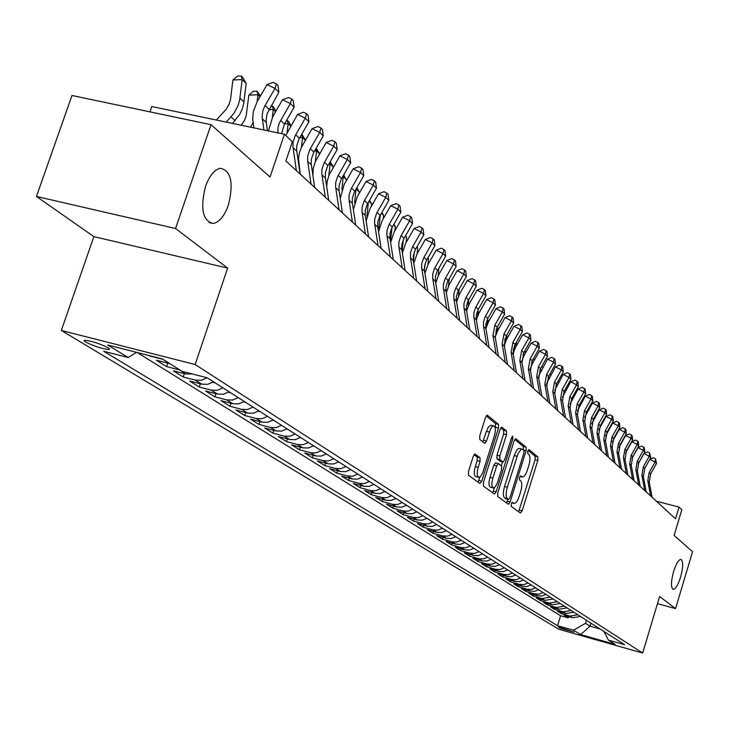 <?xml version="1.0" encoding="UTF-8"?>
<svg xmlns="http://www.w3.org/2000/svg" width="729" height="729" viewBox="0 0 729 729"><rect width="100%" height="100%" fill="white"/><g stroke="black" fill="none" stroke-linecap="round" stroke-linejoin="round"><path stroke-width="1.09" d="M511.239 503.93L511.229 506.373L520.397 513.052L522.119 510.865L537.829 460.4L537.865 456.928L528.962 449.556L527.741 451.051L527.723 453.52L528.889 454.477C530.357 456.372 530.32 460.117 528.78 465.713L526.511 472.51L524.625 475.764L522.757 477.085L520.615 475.873L519.504 477.44L519.495 479.901L520.67 480.812C522.164 482.653 522.137 486.38 520.588 491.984L519.267 496.23C517.645 501.005 515.932 503.411 514.136 503.466L512.369 502.336L511.239 503.93M228.35 205.204C233.827 182.988 231.148 170.686 220.322 168.281C214.399 169.629 209.469 175.68 205.523 186.424C200.101 208.357 202.607 220.714 213.041 223.493C219.192 222.4 224.295 216.303 228.35 205.204M680.549 577.231C683.21 567.153 683.355 561.212 680.977 559.389C678.617 559.562 676.157 563.599 673.596 571.509C670.935 581.587 670.78 587.538 673.14 589.369C675.519 589.214 677.988 585.168 680.549 577.231M85.612 342.038C93.604 346.029 101.231 348.535 108.503 349.555L109.614 349.1L108.129 347.788C100.219 343.815 92.574 341.29 85.211 340.233L84.063 340.689L85.612 342.038M475.19 454.012L473.276 456.272L468.474 471.481L468.501 475.208L479.873 483.509L481.751 481.231L498.481 428.069L498.49 424.36L487.209 415.129L485.541 417.425L479.773 435.705L479.782 439.459L484.812 443.341L486.498 441.027L490.471 429.171L492.157 426.675L493.77 425.9C495.656 426.939 495.848 430.329 494.335 436.079L482.753 472.674L480.73 476.265L478.716 477.395C476.884 476.329 476.711 472.966 478.206 467.325L480.065 461.43L480.056 457.721L474.861 453.921M657.485 603.658L675.555 608.624L692.55 551.735L674.115 535.387L681.834 509.689L679.082 507.092L675.555 518.811L285.886 161L292.347 141.727L284.428 134.254L151.796 106.543L149.955 111.865M175.561 228.514L36.45 196.465L93.886 236.624L227.639 268.108L175.561 228.514L211.018 124.686L270.049 177.038L284.428 134.254M227.639 268.108L195.153 364.518L642.659 653.047L558.779 629.227L61.318 330.465L195.153 364.518M675.555 608.624L659.627 596.513L642.659 653.047M497.779 492.995L497.779 496.558L508.313 504.249L510.081 502.026L526.092 450.759L526.128 447.214L515.685 438.658L514.1 440.899L497.779 492.995M494.362 494.071L483.418 486.088L483.409 482.443L500.094 429.39L501.725 427.121L506.518 431.003L506.509 434.666L499.821 455.953L499.821 459.589L503.037 462.04L504.668 459.762L511.576 437.737L512.697 436.161L512.824 438.758L496.185 491.829L494.362 494.071M36.45 196.465L71.998 95.499L211.018 124.686M148.78 355.47L149.536 355.661M162.931 359.288L168.827 363.397L156.37 360.217L166.577 366.605L167.761 363.124M179.881 369.977L185.585 373.95L173.283 370.797L183.17 376.984L184.309 373.622M207.127 377.759L201.341 380.246L195.381 380.128L201.815 384.183L189.668 381.048L199.263 387.053L200.357 383.8M222.928 387.828L217.215 390.297L211.319 390.17L217.561 394.097L205.56 390.99L214.873 396.822L215.921 393.678M238.246 397.624L232.606 400.048L226.783 399.911L232.843 403.72L220.987 400.64L230.018 406.299L231.038 403.255M253.1 407.119L247.541 409.507L241.791 409.361L247.669 413.07L235.95 410.008L244.725 415.503L245.709 412.559M267.525 416.35L262.039 418.692L256.362 418.537L262.066 422.137L250.494 419.111L259.014 424.442L259.961 421.59M281.54 425.308L276.118 427.613L270.514 427.458L276.054 430.948L264.618 427.95L272.901 433.126L273.812 430.365M295.154 434.01L289.805 436.279L284.264 436.124L289.65 439.514L278.35 436.534L286.406 441.574L287.281 438.894M308.385 442.476L303.1 444.708L297.632 444.544L302.872 447.843L291.7 444.89L299.528 449.793L300.384 447.187M321.252 450.704L316.04 452.9L310.636 452.736L315.73 455.944L304.686 453.019L312.304 457.785L313.133 455.261M333.782 458.714L328.624 460.874L323.284 460.701L328.241 463.826L317.315 460.919L324.742 465.567L325.535 463.106M345.965 466.505L340.871 468.638L335.595 468.455L340.425 471.499L329.617 468.619L336.844 473.139L337.618 470.752M357.83 474.096L352.8 476.192L347.578 476.01L352.28 478.971L341.6 476.11L348.635 480.52L349.382 478.197M369.384 481.477L364.418 483.546L359.251 483.363L363.835 486.252L353.264 483.418L360.126 487.71L360.855 485.45M380.638 488.676L375.727 490.717L370.624 490.526L375.089 493.342L364.637 490.526L371.316 494.709L372.027 492.522M391.61 495.693L386.762 497.697L381.704 497.515L386.06 500.258L375.717 497.47L382.242 501.543L382.925 499.411M402.308 502.536L397.515 504.514L392.512 504.322L396.758 506.992L386.525 504.231L392.885 508.204L393.551 506.126M412.732 509.206L407.994 511.157L403.055 510.956L407.192 513.571L397.068 510.829L403.274 514.701L403.921 512.678M422.911 515.713L418.227 517.636L413.334 517.435L417.38 519.987L407.356 517.262L413.407 521.044L414.036 519.075M432.844 522.055L428.205 523.96L423.367 523.759L427.312 526.247L417.398 523.54L423.303 527.24L423.913 525.317M442.53 528.261L437.947 530.129L433.163 529.928L437.017 532.352L427.194 529.673L432.962 533.282L433.564 531.414M451.998 534.311L447.46 536.152L442.722 535.952L446.485 538.321L436.771 535.66L442.403 539.187L442.977 537.364M461.238 540.216L456.755 542.039L452.062 541.838L455.734 544.153L446.121 541.51L451.625 544.955L452.19 543.178M470.269 545.994L465.831 547.789L461.184 547.588L464.783 549.848L455.251 547.233L460.637 550.595L461.184 548.855M479.09 551.634L474.697 553.411L470.105 553.202L473.613 555.416L464.182 552.819L469.44 556.109L469.977 554.414M487.71 557.147L483.363 558.897L478.816 558.696L482.252 560.856L472.911 558.277L478.051 561.494L478.57 559.845M496.139 562.542L491.847 564.273L487.346 564.064L490.699 566.178L481.45 563.617L486.48 566.77L486.981 565.148M504.386 567.809L500.13 569.522L495.674 569.313L498.955 571.381L489.797 568.839L494.718 571.919L495.21 570.342M512.451 572.967L508.241 574.662L503.83 574.452L507.038 576.475L497.962 573.951L502.782 576.967L503.256 575.427M520.342 578.015L516.178 579.683L511.804 579.473L514.947 581.45L505.953 578.954L510.664 581.906L511.138 580.393M528.069 582.954L523.941 584.603L519.613 584.394L522.684 586.326L513.781 583.847L518.392 586.736L518.848 585.259M535.633 587.793L531.541 589.415L527.249 589.205L530.265 591.101L521.435 588.64L525.955 591.465L526.402 590.025M543.032 592.522L538.986 594.135L534.731 593.916L537.683 595.775L528.935 593.333L533.364 596.103L533.801 594.691M550.277 597.16L542.057 598.536L544.946 600.359L536.28 597.935L540.617 600.641L541.046 599.265M557.384 601.698L549.238 603.056L552.072 604.842L543.479 602.436L547.725 605.088L548.144 603.74M564.337 606.145L556.273 607.485L559.043 609.234L550.532 606.847L554.696 609.453L555.097 608.132M571.153 610.501L563.162 611.831L565.877 613.545L557.439 611.175L561.521 613.727L569.914 616.087L577.833 614.775M561.922 612.433L561.521 613.727M574.042 632.107L558.359 626.904L560.036 628.134L574.042 632.107M136.533 352.344L128.131 357.511L103.673 351.241L557.557 625.692L573.495 630.211L585.542 623.304L586.453 620.288M128.131 357.511L107.682 344.99L162.367 358.932L182.022 371.325L207.209 377.777L624.625 644.7L608.414 640.108L615.249 644.418L580.676 634.604L573.495 630.211M137.334 352.554L560.601 615.768L568.219 617.91L564.219 615.413L572.584 617.764L580.475 616.461M563.162 611.831L554.696 609.453M556.273 607.485L547.725 605.088M549.238 603.056L540.617 600.641M542.057 598.536L533.364 596.103M534.731 593.916L525.955 591.465M527.249 589.205L518.392 586.736M519.613 584.394L510.664 581.906M511.804 579.473L502.782 576.967M503.83 574.452L494.718 571.919M495.674 569.313L486.48 566.77M487.346 564.064L478.051 561.494M478.816 558.696L469.44 556.109M470.105 553.202L460.637 550.595M461.184 547.588L451.625 544.955M452.062 541.838L442.403 539.187M442.722 535.952L432.962 533.282M433.163 529.928L423.303 527.24M423.367 523.759L413.407 521.044M413.334 517.435L403.274 514.701M403.055 510.956L392.885 508.204M392.512 504.322L382.242 501.543M381.704 497.515L371.316 494.709M370.624 490.526L360.126 487.71M359.251 483.363L348.635 480.52M347.578 476.01L336.844 473.139M335.595 468.455L324.742 465.567M323.284 460.701L312.304 457.785M310.636 452.736L299.528 449.793M297.632 444.544L286.406 441.574M284.264 436.124L272.901 433.126M270.514 427.458L259.014 424.442M256.362 418.537L244.725 415.503M241.791 409.361L230.018 406.299M226.783 399.911L214.873 396.822M211.319 390.17L199.263 387.053M195.381 380.128L183.17 376.984M178.942 369.767L166.577 366.605M161.984 359.087L149.463 355.889M585.542 623.304L590.043 626.156L600.049 628.981M590.955 623.167L590.043 626.156L580.676 634.604M93.886 236.624L61.318 330.465M679.082 507.092L656.437 501.251M568.602 616.643L568.219 617.91M560.601 615.768L557.557 625.692M603.885 631.432L608.414 640.108M565.877 613.545L573.841 612.223M559.043 609.234L567.08 607.904M552.072 604.842L560.182 603.484M544.946 600.359L553.138 598.983M537.683 595.775L541.911 595.994L545.948 594.39M530.265 591.101L534.539 591.319L538.613 589.697M522.684 586.326L527.003 586.544L531.113 584.904M514.947 581.45L519.303 581.669L523.458 580.002M507.038 576.475L511.439 576.685L515.631 574.999M498.955 571.381L503.402 571.591L507.639 569.887M490.699 566.178L495.182 566.387L499.465 564.665M482.252 560.856L486.781 561.066L491.109 559.316M473.613 555.416L478.188 555.616L482.562 553.858M464.783 549.848L469.403 550.049L473.823 548.263M455.734 544.153L460.409 544.353L464.874 542.54M446.485 538.321L451.205 538.521L455.716 536.69M437.017 532.352L441.783 532.553L446.339 530.694M427.312 526.247L432.133 526.438L436.744 524.552M417.38 519.987L422.246 520.178L426.912 518.264M407.192 513.571L412.113 513.763L416.833 511.822M396.758 506.992L401.734 507.184L406.582 505.27M386.06 500.258L391.09 500.449L395.92 498.454M375.089 493.342L380.173 493.533L385.058 491.51M363.835 486.252L368.974 486.434L373.922 484.384M352.28 478.971L357.483 479.153L362.486 477.067M340.425 471.499L345.683 471.681L350.749 469.567M328.241 463.826L333.563 463.999L338.693 461.858M315.73 455.944L321.115 456.117L326.31 453.939M302.872 447.843L308.321 448.007L313.579 445.793M289.65 439.514L295.172 439.678L300.494 437.427M276.054 430.948L281.64 431.103L287.026 428.816M262.066 422.137L267.716 422.291L273.175 419.959M247.669 413.07L253.391 413.206L258.923 410.846M232.843 403.72L238.629 403.866L244.242 401.46M217.561 394.097L223.429 394.234L229.116 391.783M201.815 384.183L207.756 384.301L213.524 381.814M185.585 373.95L192.201 373.931M168.827 363.397L169.775 363.607M518.62 511.767L535.068 459.698L535.113 456.217L528.006 450.367M523.34 449.93L523.331 446.503L514.747 439.432M506.527 502.946L507.894 499.356M508.596 499.529L509.835 497.98L523.914 452.9L523.941 450.422L522.101 449.128L521.053 449.401L518.009 453.711L507.357 487.282C505.789 492.995 505.771 496.768 507.32 498.581L508.596 499.529L505.981 498.836M519.531 448.472L518.246 448.681L516.697 450.258L514.237 455.561L517.052 456.281M505.798 498.791L504.514 497.843C502.964 496.021 502.974 492.257 504.541 486.544L514.237 455.561M500.759 427.896L503.657 430.283L506.518 431.003M500.313 461.311L496.959 458.851L496.959 455.224L503.648 433.937L503.657 430.283M502.5 461.904L501.279 465.795M494.426 487.628L493.351 491.082L496.185 491.829M492.868 478.115C491.401 483.628 491.546 486.917 493.305 487.965L495.255 486.844L497.233 483.309L501.57 469.64L501.579 466.031L498.354 463.598L496.704 465.895L492.868 478.115L490.006 477.367C488.539 482.88 488.694 486.161 490.453 487.218L493.159 487.929M498.226 463.598L495.501 462.86L493.843 465.157L496.704 465.895M490.006 477.367L493.843 465.157M492.567 492.758L493.351 491.082M478.552 477.358L475.818 476.638C473.978 475.563 473.804 472.21 475.299 466.569L477.158 460.673L477.14 456.965L474.041 454.614M491.109 425.226L488.558 426.757L486.425 431.304L489.332 432.042M482.862 441.883L486.425 431.304M495.264 428.379L495.592 423.64L486.225 415.904M478.069 482.188L479.955 477.003M650.623 495.92L647.789 480.812L649.193 472.51L655.089 461.995L649.858 459.279L644.491 468.856M652.081 497.26L649.247 482.188L650.651 473.905L656.528 463.407L655.089 461.995L655.517 458.814L656.528 463.407M649.858 459.279L653.421 457.73L655.517 458.814M614.984 436.935L614.802 436.48M608.022 431.395L607.485 431.386M608.496 430.547L608.268 429.992M608.533 429.527L608.797 430.01M644.728 490.508L641.875 475.262L643.306 466.888L649.257 456.263L643.98 453.529L638.157 463.917M646.213 491.875L643.361 476.657L644.791 468.3L650.724 457.703L649.257 456.263L649.694 453.055L650.724 457.703M643.98 453.529L647.58 451.962L649.694 453.055M638.722 484.985L635.843 469.604L637.292 461.138L643.306 450.413L637.984 447.661L631.852 458.605M640.235 486.38L637.365 471.025L638.804 462.587L644.801 451.889L643.306 450.413L643.753 447.187L644.354 447.779L644.801 451.889M637.984 447.661L641.629 446.084L643.753 447.187M632.581 479.354L629.692 463.826L631.159 455.288L637.237 444.453L631.87 441.674L625.455 453.137M634.13 480.776L631.25 465.275L632.708 456.755L638.768 445.948L637.237 444.453L637.702 441.191L638.312 441.792L638.768 445.948M631.87 441.674L635.551 440.088L637.702 441.191M626.32 473.604L623.423 457.93L624.908 449.301L631.041 438.366L625.628 435.568L618.948 447.533M627.897 475.053L624.999 459.416L626.484 450.814L632.599 439.897L631.041 438.366L631.514 435.076L632.143 435.696L632.599 439.897M625.628 435.568L629.355 433.965L631.514 435.076M601.835 422.948L602.154 423.513M601.243 425.135L600.614 425.125M601.872 424.032L601.607 423.367M619.932 467.736L617.016 451.907L618.52 443.205L624.726 432.151L619.258 429.335L612.333 441.783M621.545 469.212L618.629 453.429L620.124 444.745L626.311 433.719L624.726 432.151L625.209 428.843L625.846 429.472L626.311 433.719M619.258 429.335L623.022 427.713L625.209 428.843M594.946 416.323L595.374 416.879M594.326 418.738L593.588 418.728M595.101 417.362L594.791 416.587M613.408 461.749L610.474 445.765L611.995 436.972L618.274 425.809L612.752 422.975L605.599 435.906M615.057 463.252L612.123 447.314L613.645 438.548L619.896 427.404L618.274 425.809L618.766 422.474L619.422 423.112L619.896 427.404M612.752 422.975L616.561 421.344L618.766 422.474M587.902 409.552L588.449 410.099M587.255 412.213L586.408 412.204M588.194 410.555L587.838 409.662M606.747 455.634L603.794 439.496L605.343 430.62L611.686 419.339L606.118 416.469L598.737 429.873M608.423 457.174L605.48 441.072L607.02 432.215L613.344 420.97L611.686 419.339L612.196 415.967L612.861 416.623L613.344 420.97M606.118 416.469L609.973 414.828L612.196 415.967M580.676 402.7L581.341 403.228M580.029 405.552L579.072 405.543M581.131 403.593L580.785 402.7M599.94 449.383L596.978 433.09L598.545 424.123L604.952 412.723L599.338 409.835L591.738 423.704M601.662 450.959L598.691 434.703L600.259 425.754L606.646 414.391L604.952 412.723L605.48 409.334L606.154 409.999L606.646 414.391M599.338 409.835L603.238 408.176L605.48 409.334M573.185 395.865L574.06 396.23M572.639 398.754L571.563 398.736M573.923 396.467L573.687 395.874M565.522 388.894L566.624 389.067M565.084 391.801L563.9 391.783M557.676 381.768L559.006 381.777M557.357 384.693L556.054 384.684M549.648 374.478L551.115 374.487M549.447 377.431L548.035 377.422M541.437 367.033L543.041 367.042M541.355 370.013L539.834 370.004M532.926 359.588L534.767 359.433M533.081 362.422L531.45 362.413M523.659 352.954L524.971 351.642L526.311 351.642M524.598 354.659L522.857 354.659M514.382 345.947L516.661 343.678L517.636 343.678M515.913 346.722L514.073 346.712M504.568 344.143L505.069 338.621M507.01 338.593L505.069 338.593L508.751 335.522M513.562 348.353L513.125 353.164M495.93 334.483L496.321 330.273L499.657 327.184M505.051 338.648L504.559 344.17M497.898 330.273L496.321 330.273M487.081 324.769L487.355 321.762L490.043 319.12M496.321 329.034L495.784 334.903M488.548 321.762L487.355 321.762M478.005 314.937L478.178 313.042L479.937 311.329M487.364 319.348L486.799 325.498M478.962 313.042L478.178 313.042M592.996 443.004L590.007 426.547L591.602 417.489L598.081 405.971L592.413 403.055L584.603 417.389M594.746 444.608L591.766 428.196L593.351 419.157L599.812 407.666L598.081 405.971L598.618 402.545L599.311 403.228L599.812 407.666M592.413 403.055L596.358 401.387L598.618 402.545M585.888 436.48L582.89 419.858L584.503 410.709L591.055 399.064L585.332 396.129L577.322 410.928M587.683 438.12L584.685 421.544L586.289 412.414L592.832 400.804L591.055 399.064L591.611 395.619L592.322 396.321L592.832 400.804M585.332 396.129L589.324 394.444L591.611 395.619M578.635 429.809L575.618 413.024L577.25 403.775L583.883 392.011L578.106 389.058L569.896 404.303M580.457 431.495L577.45 414.746L579.081 405.524L585.688 393.788L583.883 392.011L584.448 388.539L585.177 389.25L585.688 393.788M578.106 389.058L582.143 387.354L584.448 388.539M571.208 422.993L568.173 406.044L569.841 396.694L576.548 384.803L570.707 381.823L562.305 397.524M573.076 424.715L570.051 407.803L571.709 398.481L578.398 386.616L576.548 384.803L577.131 381.294L577.869 382.023L578.398 386.616M570.707 381.823L574.798 380.11L577.131 381.294M563.617 416.031L560.574 398.9L562.259 389.45L569.048 377.431L563.153 374.424L554.559 390.589M565.531 417.79L562.487 400.704L564.173 391.282L570.935 379.29L569.048 377.431L569.65 373.895L570.406 374.642L570.935 379.29M563.153 374.424L567.29 372.692L569.65 373.895M555.862 408.905L552.792 391.591L554.505 382.051L561.376 369.885L555.425 366.86L546.641 383.481M557.813 410.7L554.76 393.432L556.464 383.919L563.307 371.79L561.376 369.885L561.995 366.322L562.761 367.088L563.307 371.79M555.425 366.86L559.617 365.111L561.995 366.322M547.916 401.606L544.836 384.119L546.577 374.469L553.521 362.176L547.515 359.115L538.54 376.2M549.921 403.447L546.841 386.006L548.572 376.383L555.507 364.117L553.521 362.176L554.158 358.577L554.951 359.361L555.507 364.117M547.515 359.115L551.762 357.356L554.158 358.577M539.788 394.152L536.699 376.474L538.458 366.714L545.492 354.285L539.424 351.196L532.398 363.616L530.265 368.737M541.838 396.029L538.749 378.406L540.508 368.674L547.515 356.271L545.492 354.285L546.149 350.658L546.96 351.451L547.515 356.271M539.424 351.196L543.725 349.428L546.149 350.658M531.477 386.507L528.361 368.646L530.156 358.777L537.273 346.202L531.14 343.095L524.033 355.661L521.8 361.092M533.573 388.439L530.466 370.624L532.252 360.782L539.342 348.243L537.273 346.202L537.947 342.539L538.777 343.359L539.342 348.243M531.14 343.095L535.496 341.3L537.947 342.539M522.957 378.688L519.832 360.627L521.654 350.658L528.853 337.928L522.666 334.793L515.467 347.505L513.134 353.264M525.108 380.656L521.982 362.65L523.796 352.708L530.976 340.015L528.853 337.928L529.555 334.237L530.402 335.076L530.976 340.015M522.666 334.793L527.076 332.989L529.555 334.237M514.237 370.678L511.093 352.426L512.943 342.338L520.242 329.462L513.981 326.3L506.691 339.158L504.268 345.227M516.433 372.701L513.289 354.494L515.139 344.434L522.411 331.595L520.242 329.462L520.953 325.735L521.818 326.592L522.411 331.595M513.981 326.3L518.456 324.478L520.953 325.735M505.297 362.468L502.135 344.015L504.021 333.809L511.412 320.787L505.088 317.598L497.707 330.601L495.191 336.998M507.548 364.546L504.395 346.138L506.272 335.96L513.635 322.974L511.412 320.787L512.141 317.024L513.034 317.908L513.635 322.974M505.088 317.598L509.617 315.757L512.141 317.024M468.701 304.941L469.558 303.346M478.178 309.515L477.586 315.921M468.765 299.491L468.136 306.144M459.124 289.185L458.459 296.147M449.237 278.596L448.526 285.923M496.139 354.057L492.959 335.395L494.882 325.079L502.363 311.894L495.975 308.677L488.503 321.844L485.888 328.551M498.445 356.18L495.273 337.573L497.187 327.285L504.641 314.135L502.363 311.894L503.119 308.103L504.031 309.005L504.641 314.135M495.975 308.677L500.568 306.818L503.119 308.103M486.744 345.437L483.555 326.565L483.5 322.018L485.131 316.823L493.086 302.781L486.635 299.537L479.062 312.859L476.365 319.885M489.113 347.615L485.824 328.05L485.869 324.259L487.501 319.074L495.428 305.077L493.086 302.781L493.87 298.954L494.809 299.874L495.428 305.077M486.635 299.537L491.291 297.66L493.87 298.954M477.121 336.598L473.914 317.507L473.859 312.905L475.518 307.647L483.582 293.432L477.058 290.16L469.385 303.656L466.596 311.01M479.545 338.83L476.347 319.794L476.292 315.21L477.942 309.962L485.979 295.792L483.582 293.432L484.384 289.568L485.341 290.525L485.979 295.792M477.058 290.16L481.778 288.265L484.384 289.568M467.243 327.531L463.917 307.456L463.972 303.565L465.658 298.243L473.832 283.845L467.234 280.547L459.461 294.206L456.573 301.915M469.74 329.818L466.414 309.807L466.469 305.925L468.146 300.621L476.292 286.269L473.832 283.845L474.661 279.954L475.645 280.929L476.292 286.269M467.234 280.547L472.018 278.633L474.661 279.954M362.349 477.167L362.933 477.358M438.84 268.154L438.339 275.462M457.11 318.227L453.875 298.69L453.83 293.978L455.543 288.593L463.826 274.013L457.156 270.687L449.274 284.52L446.294 292.611M459.671 320.578L456.336 300.33L456.39 296.402L458.094 291.026L466.35 276.491L463.826 274.013L464.674 270.085L465.685 271.079L466.35 276.491M457.156 270.687L462.013 268.755L464.674 270.085M350.576 469.676L351.296 469.913M428.069 257.601L428.515 258.403L427.887 264.727M428.515 258.403L427.932 257.838M425.043 263.889L424.433 270.122M446.713 308.677L443.36 288.128L443.423 284.146L445.155 278.688L453.556 263.916L446.813 260.563L438.822 274.569L435.742 283.08M449.337 311.083L445.984 290.598L446.048 286.625L447.779 281.184L456.144 266.468L453.556 263.916L454.431 259.952L455.47 260.982L456.144 266.468M446.813 260.563L451.743 258.613L454.431 259.952M338.484 461.995L339.349 462.277M416.997 246.757L417.726 248.051L417.161 253.728M417.726 248.051L416.778 247.14M414.345 251.824L413.425 261.037L414.081 261.656M436.033 298.872L432.661 278.077L432.734 274.04L434.502 268.518L443.013 253.555L436.197 250.165L428.096 264.363L424.916 273.32M438.73 301.341L435.468 281.403L435.432 276.592L437.19 271.088L445.674 256.171L443.013 253.555L443.925 249.555L444.982 250.603L445.674 256.171M436.197 250.165L441.2 248.206L443.925 249.555M326.063 454.094L327.084 454.431M405.634 235.613L406.654 237.426L406.153 242.411M406.654 237.426L405.324 236.15M403.328 239.777L402.107 251.541M425.062 288.793L421.681 267.753L421.754 263.67L423.549 258.075L432.179 242.912L425.299 239.495L417.079 253.874L413.79 263.315M427.832 291.336L424.451 270.359L424.533 266.285L426.31 260.709L434.912 245.6L432.179 242.912L433.117 238.875L434.211 239.959L434.912 245.6M425.299 239.495L430.365 237.508L433.117 238.875M313.297 445.984L314.472 446.367M393.942 224.149L395.282 226.519L394.845 230.765M395.282 226.519L393.542 224.851M391.992 227.566L390.462 241.682M413.79 278.442L410.5 257.948L410.482 253.009L412.304 247.341L421.061 231.986L414.09 228.532L405.752 243.103L402.353 253.081M416.633 281.057L413.243 259.825L413.325 255.697L415.138 250.047L423.868 234.747L421.061 231.986L422.027 227.904L423.148 229.015L423.868 234.747M414.09 228.532L419.239 226.528L422.027 227.904M300.166 437.637L301.524 438.083M381.923 212.349L383.591 215.301L383.226 218.773M383.591 215.301L381.422 213.223M380.338 215.119L378.479 231.485M402.198 267.807L398.799 246.238L398.891 242.055L400.74 236.305L409.625 220.741L402.581 217.26L394.125 232.032L390.607 242.593M405.124 270.495L401.725 248.99L401.816 244.816L403.656 239.094L412.514 223.584L409.625 220.741L410.627 216.631L411.776 217.771L412.514 223.584M402.581 217.26L407.812 215.237L410.627 216.631M286.661 429.062L288.192 429.563M369.567 200.211L371.571 203.774L371.298 206.425M371.571 203.774L368.956 201.259M368.364 202.298L366.897 216.167M390.288 256.863L386.871 235.03L386.971 230.783L388.849 224.969L397.87 209.187L390.735 205.678L382.16 220.641L378.533 231.858M393.296 259.624L389.887 237.864L389.979 233.635L391.856 227.831L400.841 212.112L397.87 209.187L398.9 205.031L400.084 206.207L400.841 212.112M390.735 205.678L396.047 203.628L398.9 205.031M272.764 420.232L274.487 420.797M356.836 187.708L359.215 191.918L359.033 193.686M359.215 191.918L356.126 188.948M356.053 189.075L354.586 202.844M378.032 245.609L374.606 223.493L374.706 219.201L376.62 213.305L385.778 197.304L378.561 193.759L369.858 208.941L366.113 220.887M381.13 248.452L377.704 226.409L377.804 222.126L379.709 216.249L388.83 200.311L385.778 197.304L386.844 193.112L388.065 194.315L388.83 200.311M378.561 193.759L383.964 191.691L386.844 193.112M258.467 411.147L260.381 411.785M343.742 174.832L346.421 180.555M346.512 179.726L343.277 176.618L341.883 189.394M343.077 175.99L343.277 176.618L342.703 176.628M365.411 234.027L361.985 211.629L362.094 207.273L364.044 201.295L373.33 185.075L366.031 181.494L357.192 196.885L353.346 209.679M368.601 236.952L365.174 214.627L365.284 210.289L367.225 204.33L376.474 188.164L373.33 185.075L374.433 180.838L375.69 182.086L376.474 188.164M366.031 181.494L371.517 179.407L374.433 180.838M243.732 401.797L245.864 402.499M330.219 161.619L333.39 167.105L330.1 163.979L328.806 175.689M329.672 162.576L330.1 163.979L328.843 164.007M352.426 222.099L348.981 199.409L349.109 194.998L351.086 188.939L360.518 172.491L353.137 168.873L344.161 184.483L340.215 198.27M355.716 225.115L352.271 202.498L352.389 198.106L354.358 192.064L363.762 175.671L360.518 172.491L361.666 168.208L362.96 169.493L363.762 175.671M353.137 168.873L358.714 166.768L361.666 168.208M228.551 392.156L230.911 392.931M316.204 148.133L319.676 153.755M319.594 153.901L316.532 150.958L315.329 161.665M315.857 148.725L316.532 150.958L314.545 151.012M339.049 209.815L335.604 186.834L335.732 182.359L337.746 176.218L347.332 159.523L339.86 155.878L329.18 174.796L327.184 181.266L326.71 186.761M342.43 212.923L338.985 190.014L339.113 185.558L341.117 179.434L350.667 162.795L347.332 159.523L348.517 155.204L349.847 156.516L350.667 162.795M339.86 155.878L345.528 153.746L348.517 155.204M212.904 382.224L215.492 383.08M301.751 134.227L305.542 139.986M305.378 140.269L302.553 137.553L301.451 147.285M301.633 134.428L302.553 137.553L299.783 137.626M325.271 197.158L321.808 173.867L321.945 169.338L324.004 163.105L333.736 146.165L326.173 142.483L315.174 162.029L313.315 168.107L312.887 175.498M328.752 200.357L325.298 177.147L325.435 172.627L327.476 166.422L337.172 149.536L333.736 146.165L334.966 141.8L336.333 143.157L337.172 149.536M326.173 142.483L331.941 140.333L334.966 141.8M286.67 120.167L288.575 121.552L290.971 125.78M290.725 126.208L288.146 123.73L287.135 132.505M287.117 120.148L288.146 123.73L284.547 123.839M311.055 184.109L307.592 160.498L307.738 155.906L309.834 149.582L319.73 132.396L312.067 128.678L301.314 147.568L299.382 152.972L298.516 158.512L300.248 174.185M314.655 187.408L311.192 163.879L311.338 159.305L313.415 152.999L323.275 135.876L319.73 132.396L320.997 127.994L322.409 129.388L323.275 135.876M312.067 128.678L317.935 126.509L320.997 127.994M213.032 223.493L209.132 222.6M270.96 105.924L272.281 105.878L273.785 107.327L275.945 111.127M275.608 111.701L273.293 109.478L272.382 117.296M272.281 105.878L273.293 109.478L268.819 109.623M296.402 170.65L292.93 146.72L293.094 142.064L295.227 135.649L305.278 118.189L297.523 114.444L285.777 135.53M300.111 174.058L296.639 150.201L296.794 145.563L298.917 139.175L308.932 121.789L305.278 118.189L306.599 113.751L308.057 115.191L308.932 121.789M297.523 114.444L303.492 112.248L306.599 113.751M241.235 125.224L244.47 120.476L246.147 116.075L248.844 95.107L253.328 91.28L256.973 91.152L260.426 95.991M260.007 96.729L257.975 94.779L257.164 101.632L253.346 111.464L252.708 118.672L253.856 127.867M253.109 122.536L250.521 127.165M256.973 91.152L257.975 94.779L248.844 95.107M277.849 132.878L278.031 127.447L279.353 122.955L290.37 103.545L282.524 99.755L272.792 116.567L268.472 130.919M281.576 133.653L284.447 124.021L294.142 107.245L290.37 103.545L291.737 99.053L293.24 100.538L294.142 107.245M282.524 99.755L288.593 97.54L291.737 99.053M216.34 120.03L226.054 109.414L229.125 104.183L230.519 99.445L232.906 79.962L237.481 76.098L241.181 75.953L242.784 77.493L246.156 83.443L243.741 103.363L242.219 109.058L239.631 114.508L232.505 123.401M246.156 83.443L242.156 79.607L239.723 99.6L238.192 105.313L233.936 113.36L226.236 122.098M241.181 75.953L242.156 79.607L232.906 79.962M263.889 129.962L262.13 116.868L262.777 111.1L264.581 106.416L274.988 88.419L267.033 84.6L257.137 101.668M267.425 130.701L266.085 120.586L266.996 113.879L278.879 92.246L274.988 88.419L276.4 83.881L277.959 85.421L278.879 92.246M267.033 84.6L273.22 82.359L276.4 83.881M569.914 616.087L572.584 617.764M560.337 627.168L560.036 628.134M511.776 502.764L513.672 503.265M519.996 476.347L521.909 476.848M535.113 456.217L537.865 456.928M535.068 459.698L537.829 460.4M519.367 510.127L522.119 510.865M523.331 446.503L526.128 447.214M523.568 450.121L526.092 450.759M507.293 501.288L510.081 502.026M504.541 486.544L507.357 487.282M504.514 497.843L507.32 498.581M503.648 433.937L506.509 434.666M496.959 455.224L499.821 455.953M496.959 458.851L499.821 459.589M500.012 461.229L502.855 461.967M511.366 438.393L512.824 438.758M477.14 456.965L480.056 457.721M477.158 460.673L480.065 461.43M475.299 466.569L478.206 467.325M483.591 440.289L486.498 441.027M495.592 423.64L498.49 424.36M495.592 427.34L498.481 428.069M478.862 480.475L481.751 481.231M647.789 480.812L649.247 482.188M649.193 472.51L650.651 473.905M641.875 475.262L643.361 476.657M643.306 466.888L644.791 468.3M635.843 469.604L637.365 471.025M637.292 461.138L638.804 462.587M629.692 463.826L631.25 465.275M631.159 455.288L632.708 456.755M623.423 457.93L624.999 459.416M624.908 449.301L626.484 450.814M617.016 451.907L618.629 453.429M618.52 443.205L620.124 444.745M610.474 445.765L612.123 447.314M611.995 436.972L613.645 438.548M603.794 439.496L605.48 441.072M605.343 430.62L607.02 432.215M596.978 433.09L598.691 434.703M598.545 424.123L600.259 425.754M590.007 426.547L591.766 428.196M591.602 417.489L593.351 419.157M582.89 419.858L584.685 421.544M584.503 410.709L586.289 412.414M575.618 413.024L577.45 414.746M577.25 403.775L579.081 405.524M568.173 406.044L570.051 407.803M569.841 396.694L571.709 398.481M560.574 398.9L562.487 400.704M562.259 389.45L564.173 391.282M552.792 391.591L554.76 393.432M554.505 382.051L556.464 383.919M544.836 384.119L546.841 386.006M546.577 374.469L548.572 376.383M536.699 376.474L538.749 378.406M538.458 366.714L540.508 368.674M528.361 368.646L530.466 370.624M530.156 358.777L532.252 360.782M519.832 360.627L521.982 362.65M521.654 350.658L523.796 352.708M511.093 352.426L513.289 354.494M512.943 342.338L515.139 344.434M502.135 344.015L504.395 346.138M504.021 333.809L506.272 335.96M492.959 335.395L495.273 337.573M494.882 325.079L497.187 327.285M483.555 326.565L485.933 328.797M485.505 316.122L487.874 318.382M473.914 317.507L476.347 319.794M475.9 306.945L478.324 309.26M464.027 308.221L466.524 310.563M466.041 297.532L468.528 299.901M453.875 298.69L456.445 301.095M455.935 287.864L458.486 290.306M425.153 272.045L424.624 271.562M443.469 288.912L446.093 291.381M445.556 277.949L448.171 280.455M432.771 278.861L435.468 281.403M434.903 267.771L437.591 270.341M402.718 250.986L402.235 250.53M421.79 268.554L424.56 271.152M423.959 257.319L426.72 259.961M410.5 257.948L413.352 260.627M412.714 246.575L415.557 249.291M398.909 247.058L401.834 249.81M401.16 235.54L404.076 238.328M386.981 235.859L389.997 238.684M389.277 224.186L392.275 227.056M374.715 224.332L377.813 227.248M377.057 212.513L380.146 215.456M362.094 212.476L365.284 215.474M364.482 200.493L367.662 203.528M349.091 200.275L352.38 203.355M351.533 188.128L354.804 191.253M335.714 187.699L339.094 190.88M338.201 175.388L341.573 178.605M321.917 174.75L325.407 178.022M324.46 162.257L327.941 165.583M307.702 161.401L311.301 164.772M310.299 148.734L313.88 152.151M293.04 147.632L296.749 151.113M295.701 134.783L299.391 138.31M280.629 120.385L284.447 124.021M243.942 101.932L239.932 98.16M235.084 120.631L231.029 116.932M262.294 118.754L266.249 122.463M265.074 105.523L269.01 109.286M108.931 348.325L108.503 349.555M511.731 502.828L513.991 503.429M519.941 476.429L522.246 477.03M505.899 498.836L508.696 499.575M519.303 448.417L522.101 449.128M500.185 461.311L502.964 462.022M495.501 462.86L498.354 463.598M490.863 425.162L493.77 425.9"/></g></svg>
